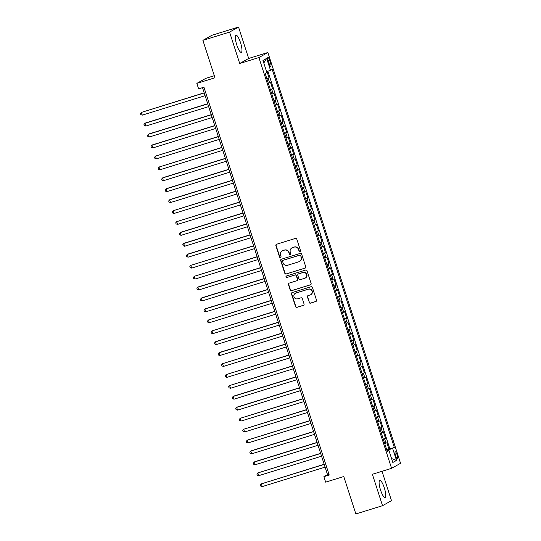 <?xml version="1.0" encoding="UTF-8"?>
<svg xmlns="http://www.w3.org/2000/svg" width="541" height="541" viewBox="0 0 541 541"><rect width="100%" height="100%" fill="white"/><g stroke="black" fill="none" stroke-linecap="round" stroke-linejoin="round"><path stroke-width="0.81" d="M300.005 251.538A0.791 0.764 -119.4 0 0 300.498 250.557L296.813 239.163A1.129 1.096 -119.4 0 0 295.42 238.419L276.573 244.255A1.129 1.096 -119.4 0 0 275.876 245.648L279.555 257.043A0.791 0.764 -119.4 0 0 280.671 257.502A0.791 0.764 -119.4 0 0 281.022 256.59L280.542 255.115A3.611 3.503 -119.4 0 1 282.787 250.645L284.356 250.158A3.611 3.503 -119.4 0 1 288.813 252.552L289.293 254.027A0.791 0.764 -119.4 0 0 290.409 254.486A0.791 0.764 -119.4 0 0 290.76 253.573L290.28 252.099A3.611 3.503 -119.4 0 1 292.525 247.629L294.094 247.142A3.611 3.503 -119.4 0 1 298.551 249.536L299.031 251.01A0.791 0.764 -119.4 0 0 300.005 251.538M300.248 251.403A0.791 0.764 -119.4 0 0 300.262 251.396A0.791 0.764 -119.4 0 1 299.274 250.875L299.031 251.01M280.772 257.428A0.791 0.764 -119.4 0 0 280.786 257.428A0.791 0.764 -119.4 0 1 279.798 256.907L279.555 257.043M290.51 254.412A0.791 0.764 -119.4 0 0 290.524 254.412A0.791 0.764 -119.4 0 1 289.536 253.891L289.293 254.027M384.32 487.901A8.967 2.123 72.8 0 0 379.775 480.401A8.967 2.123 72.8 0 0 380.539 490.031A8.967 2.123 72.8 0 0 385.077 497.531A8.967 2.123 72.8 0 0 384.32 487.901M240.529 42.712A8.967 2.123 72.8 0 0 235.984 35.212A8.967 2.123 72.8 0 0 236.742 44.835A8.967 2.123 72.8 0 0 241.286 52.342A8.967 2.123 72.8 0 0 240.529 42.712M397.128 454.893A3.679 0.872 72.8 0 0 395.261 451.816A3.679 0.872 72.8 0 0 395.579 455.765A3.679 0.872 72.8 0 0 397.439 458.842A3.679 0.872 72.8 0 0 397.128 454.893M309.127 302.412A1.129 1.096 -119.4 0 0 310.52 303.163L315.809 301.526A1.129 1.096 -119.4 0 0 316.505 300.127L312.421 287.474A1.129 1.096 -119.4 0 0 311.028 286.723L292.181 292.566A1.129 1.096 -119.4 0 0 291.477 293.959L295.562 306.612A1.129 1.096 -119.4 0 0 296.955 307.362L303.345 305.381A1.129 1.096 -119.4 0 0 304.049 303.988L302.297 298.571A1.129 1.096 -119.4 0 0 300.904 297.82L297.733 298.801A3.016 2.928 -119.4 0 1 295.332 293.303A3.016 2.928 -119.4 0 1 295.88 293.066L308.289 289.225A3.016 2.928 -119.4 0 1 310.696 294.723A3.016 2.928 -119.4 0 1 310.142 294.96L308.079 295.602A1.129 1.096 -119.4 0 0 307.376 296.995L309.364 302.277A1.129 1.096 -119.4 0 0 310.757 303.028L316.045 301.391A1.129 1.096 -119.4 0 0 316.127 301.357M229.567 32.095L239.71 63.507L248.677 58.462L238.534 27.05L229.567 32.095L202.895 40.352L214.98 77.776L196.843 83.388L198.608 88.852L203.943 87.202L329.212 475.032L323.876 476.689L325.641 482.146L343.778 476.533L355.863 513.95L382.534 505.693L391.501 500.648L382.02 471.299M239.71 63.507L258.909 57.556L391.589 468.337L372.384 474.281L382.534 505.693M305.036 268.174A1.129 1.096 -119.4 0 0 305.733 266.781L301.648 254.121A1.129 1.096 -119.4 0 0 300.255 253.377L281.408 259.213A1.129 1.096 -119.4 0 0 280.705 260.606L284.789 273.266A1.129 1.096 -119.4 0 0 286.189 274.01L305.28 268.038A1.129 1.096 -119.4 0 0 305.361 268.011M307.031 270.798L311.122 283.45A1.129 1.096 -119.4 0 1 310.419 284.85L291.572 290.686A1.129 1.096 -119.4 0 1 290.179 289.935L288.427 284.525A1.129 1.096 -119.4 0 1 289.131 283.126L296.772 280.759A1.129 1.096 -119.4 0 0 297.476 279.366L296.312 275.768A1.129 1.096 -119.4 0 0 294.919 275.024L286.96 277.486A0.791 0.764 -119.4 0 1 286.331 276.045A0.791 0.764 -119.4 0 1 286.48 275.984L305.638 270.054A1.129 1.096 -119.4 0 1 307.031 270.798M202.895 40.352L211.862 35.307L238.534 27.05M386.774 449.977L389.026 449.28L386.91 442.721L386.024 443.221L384.61 438.852L383.353 439.38M383.244 439.049L385.496 438.352L383.38 431.799L382.494 432.293L381.08 427.924L379.823 428.452M379.721 428.127L381.966 427.431L379.85 420.871L378.964 421.371L377.557 417.003L376.293 417.53M376.191 417.199L378.436 416.502L376.32 409.95L375.44 410.443L374.027 406.075L372.769 406.602M372.661 406.277L374.913 405.581L372.796 399.021L371.91 399.522L370.497 395.153L369.239 395.681M369.131 395.349L371.383 394.653L369.266 388.1L368.38 388.594L366.967 384.225L365.709 384.752M365.601 384.428L367.853 383.731L365.736 377.172L364.85 377.672L363.437 373.304L362.179 373.824M362.078 373.5L364.323 372.803L362.206 366.25L361.32 366.744L359.914 362.375L358.649 362.903M358.548 362.578L360.793 361.882L358.676 355.322L357.797 355.822L356.384 351.454L355.126 351.975M355.018 351.65L357.27 350.953L355.153 344.401L354.267 344.894L352.854 340.526L351.596 341.053M351.488 340.729L353.74 340.032L351.623 333.472L350.737 333.973L349.324 329.604L348.066 330.125M347.958 329.8L350.21 329.104L348.093 322.551L347.207 323.045L345.794 318.676L344.536 319.204M344.434 318.879L346.68 318.176L344.563 311.623L343.677 312.123L342.27 307.755L341.006 308.275M340.904 307.951L343.15 307.254L341.033 300.701L340.154 301.195L338.74 296.826L337.483 297.354M337.374 297.023L339.626 296.326L337.51 289.773L336.624 290.274L335.21 285.905L333.953 286.426M333.844 286.101L336.096 285.405L333.98 278.852L333.094 279.345L331.68 274.977L330.423 275.504M330.314 275.173L332.566 274.476L330.45 267.923L329.564 268.424L328.15 264.055L326.892 264.576M326.791 264.251L329.036 263.555L326.92 257.002L326.034 257.496L324.627 253.127L323.362 253.655M323.261 253.323L325.506 252.627L323.39 246.074L322.51 246.574L321.097 242.199L319.839 242.726M319.731 242.402L321.983 241.705L319.866 235.152L318.98 235.646L317.567 231.278L316.309 231.805M316.201 231.474L318.453 230.777L316.336 224.224L315.45 224.725L314.037 220.349L312.779 220.877M312.671 220.552L314.923 219.856L312.806 213.303L311.92 213.796L310.507 209.428L309.249 209.955M309.148 209.624L311.393 208.927L309.276 202.375L308.39 202.875L306.984 198.5L305.719 199.027M305.618 198.703L307.863 198.006L305.746 191.453L304.867 191.947L303.454 187.578L302.196 188.106M302.088 187.774L304.34 187.078L302.223 180.525L301.337 181.025L299.924 176.65L298.666 177.178M298.558 176.853L300.81 176.156L298.693 169.597L297.807 170.097L296.394 165.729L295.136 166.256M295.028 165.925L297.28 165.228L295.163 158.675L294.277 159.176L292.864 154.8L291.606 155.328M291.504 155.003L293.749 154.307L291.633 147.747L290.747 148.248L289.34 143.879L288.076 144.406M287.974 144.075L290.219 143.379L288.103 136.826L287.224 137.326L285.81 132.951L284.552 133.478M284.444 133.154L286.696 132.457L284.58 125.897L283.694 126.398L282.28 122.029L281.022 122.557M280.914 122.225L283.166 121.529L281.05 114.976L280.164 115.47L278.75 111.101L277.492 111.629M277.384 111.304L279.636 110.607L277.519 104.048L276.634 104.548L275.22 100.18L273.962 100.707M273.861 100.376L276.106 99.679L273.989 93.126L273.104 93.62L271.697 89.251L270.432 89.779M270.331 89.454L272.583 88.758L270.459 82.198L268.316 83.226M268.18 61.248L268.958 63.655A3.564 0.845 72.8 0 0 270.764 66.638A3.564 0.845 72.8 0 0 270.459 62.81L269.682 60.403A3.564 0.845 72.8 0 0 267.876 57.42A3.564 0.845 72.8 0 0 268.18 61.248M258.909 57.556L267.876 52.511L400.556 463.292L391.589 468.337M389.026 449.28L394.315 447.434L272.224 69.431L266.625 71.777M394.315 447.434L392.624 448.388L396.506 460.405L392.82 462.481L388.938 450.464L387.241 451.417L265.151 73.414L266.848 72.46L262.967 60.443L266.645 58.367L270.527 70.384M266.801 78.526L269.053 77.83L266.909 78.858M272.583 88.758L271.697 89.251M276.106 99.679L275.22 100.18M279.636 110.607L278.75 111.101M283.166 121.529L282.28 122.029M286.696 132.457L285.81 132.951M290.219 143.379L289.34 143.879M293.749 154.307L292.864 154.8M297.28 165.228L296.394 165.729M300.81 176.156L299.924 176.65M304.34 187.078L303.454 187.578M307.863 198.006L306.984 198.5M311.393 208.927L310.507 209.428M314.923 219.856L314.037 220.349M318.453 230.777L317.567 231.278M321.983 241.705L321.097 242.199M325.506 252.627L324.627 253.127M329.036 263.555L328.15 264.055M332.566 274.476L331.68 274.977M336.096 285.405L335.21 285.905M339.626 296.326L338.74 296.826M343.15 307.254L342.27 307.755M346.68 318.176L345.794 318.676M350.21 329.104L349.324 329.604M353.74 340.032L352.854 340.526M357.27 350.953L356.384 351.454M360.793 361.882L359.914 362.375M364.323 372.803L363.437 373.304M367.853 383.731L366.967 384.225M371.383 394.653L370.497 395.153M374.913 405.581L374.027 406.075M378.436 416.502L377.557 417.003M381.966 427.431L381.08 427.924M385.496 438.352L384.61 438.852M389.838 448.82L267.91 71.317M269.053 77.83L267.044 71.628M387.559 450.788L387.383 450.254L386.91 450.403M214.317 75.713L205.81 78.344L196.843 83.388M248.677 58.462L267.876 52.511M202.517 87.642L327.515 474.64L323.876 476.689M328.942 474.2L327.515 474.64M271.846 94.148L273.104 93.62M275.376 105.076L276.634 104.548M278.906 115.997L280.164 115.47M282.436 126.925L283.694 126.398M285.959 137.847L287.224 137.326M289.489 148.775L290.747 148.248M293.019 159.696L294.277 159.176M296.549 170.625L297.807 170.097M300.079 181.546L301.337 181.025M303.602 192.474L304.867 191.947M307.132 203.396L308.39 202.875M310.662 214.324L311.92 213.796M314.193 225.245L315.45 224.725M317.723 236.174L318.98 235.646M321.246 247.102L322.51 246.574M324.776 258.023L326.034 257.496M328.306 268.951L329.564 268.424M331.836 279.873L333.094 279.345M335.366 290.801L336.624 290.274M338.889 301.722L340.154 301.195M342.419 312.651L343.677 312.123M345.949 323.572L347.207 323.045M349.479 334.5L350.737 333.973M353.009 345.422L354.267 344.894M356.533 356.35L357.797 355.822M360.063 367.271L361.32 366.744M363.593 378.2L364.85 377.672M367.123 389.121L368.38 388.594M370.653 400.049L371.91 399.522M374.176 410.971L375.44 410.443M377.706 421.899L378.964 421.371M381.236 432.82L382.494 432.293M388.938 450.464L387.072 450.896M384.766 443.748L386.024 443.221M387.383 450.254L392.624 448.388M263.798 63.02L266.645 58.367M396.506 460.405L391.549 458.538M299.274 250.875L298.794 249.401A3.611 3.503 -119.4 0 0 294.338 247.007L294.094 247.142M291.863 247.913L292.106 247.778A3.611 3.503 -119.4 0 1 292.769 247.494L294.338 247.007M282.125 250.929L282.368 250.794A3.611 3.503 -119.4 0 1 283.031 250.51L284.6 250.023A3.611 3.503 -119.4 0 1 289.056 252.417L289.536 253.891M276.492 244.282A1.129 1.096 -119.4 0 0 276.113 245.513L279.798 256.907M281.327 259.24A1.129 1.096 -119.4 0 0 280.948 260.471L285.033 273.124A1.129 1.096 -119.4 0 0 286.426 273.874L305.28 268.038M300.559 255.758A0.791 0.764 -119.4 0 0 299.586 255.23L283.044 260.356A0.791 0.764 -119.4 0 0 282.551 261.337L283.051 262.892A3.611 3.503 -119.4 0 0 287.514 265.286L298.821 261.783A3.611 3.503 -119.4 0 0 301.067 257.313L300.803 255.623A0.791 0.764 -119.4 0 0 299.829 255.095L299.586 255.23M282.896 260.417L283.139 260.282A0.791 0.764 -119.4 0 1 283.288 260.221L299.829 255.095M299.484 261.499L299.728 261.357A3.611 3.503 -119.4 0 0 301.31 257.178L301.067 257.313M300.803 255.623L301.31 257.178M289.05 283.153A1.129 1.096 -119.4 0 0 288.671 284.39L290.422 289.8A1.129 1.096 -119.4 0 0 291.815 290.551L310.662 284.715A1.129 1.096 -119.4 0 0 310.744 284.681M296.982 280.671L297.225 280.536A1.129 1.096 -119.4 0 0 297.719 279.224L296.556 275.633A1.129 1.096 -119.4 0 0 295.163 274.889L286.96 277.486M286.46 275.991A0.791 0.764 -119.4 0 0 287.203 277.35M304.705 278.304A3.016 2.928 -119.4 0 0 306.47 274.273A3.016 2.928 -119.4 0 0 302.852 272.563L298.483 273.922A1.129 1.096 -119.4 0 0 297.78 275.315L298.943 278.906A1.129 1.096 -119.4 0 0 300.336 279.656L304.705 278.304M305.259 278.067L305.503 277.925A3.016 2.928 -119.4 0 0 303.095 272.427L302.852 272.563M298.274 274.01L298.517 273.874A1.129 1.096 -119.4 0 1 298.727 273.78L303.095 272.427M307.998 295.629A1.129 1.096 -119.4 0 0 307.619 296.86L309.364 302.277M310.696 294.723L310.94 294.588A3.016 2.928 -119.4 0 0 308.532 289.09L308.289 289.225M295.332 293.303L295.569 293.168A3.016 2.928 -119.4 0 1 296.123 292.931L308.532 289.09M292.099 292.593A1.129 1.096 -119.4 0 0 291.721 293.824L295.805 306.476A1.129 1.096 -119.4 0 0 297.198 307.227L303.589 305.246A1.129 1.096 -119.4 0 0 303.67 305.219M204.187 92.815L141.384 112.413L142.269 115.145L205.113 95.683M204.227 92.951L141.384 112.413L140.444 113.563L140.795 114.651L142.269 115.145M207.71 103.737L145.522 122.996L144.914 123.341L145.793 126.073L208.643 106.611M207.758 103.879L144.914 123.341L143.974 124.484L144.325 125.58L145.793 126.073M211.24 114.665L149.046 133.925L148.444 134.263L149.323 136.995L212.167 117.532M211.288 114.8L148.444 134.263L147.504 135.412L147.855 136.508L149.323 136.995M214.77 125.586L152.576 144.853L151.974 145.191L152.853 147.923L215.697 128.46M214.818 125.728L151.974 145.191L151.027 146.334L151.385 147.429L152.853 147.923M218.3 136.515L155.497 156.112L156.383 158.844L219.227 139.382M218.341 136.65L155.497 156.112L154.557 157.262L154.909 158.357L156.383 158.844M221.83 147.436L159.027 167.041L159.913 169.773L222.757 150.31M221.871 147.578L159.027 167.041L158.087 168.19L158.439 169.279L159.913 169.773M225.354 158.364L163.166 177.624L162.557 177.962L163.436 180.694L226.28 161.232M225.401 158.499L162.557 177.962L161.617 179.112L161.969 180.207L163.436 180.694M228.884 169.286L166.689 188.552L166.087 188.89L166.966 191.622L229.81 172.16M228.931 169.428L166.087 188.89L165.147 190.04L165.499 191.129L166.966 191.622M232.414 180.214L170.219 199.473L169.617 199.818L170.496 202.544L233.34 183.081M232.461 180.349L169.617 199.818L168.67 200.961L169.029 202.057L170.496 202.544M235.944 191.135L173.14 210.74L174.026 213.472L236.87 194.009M235.984 191.277L173.14 210.74L172.2 211.889L172.552 212.978L174.026 213.472M239.474 202.064L176.67 221.668L177.556 224.393L240.4 204.931M239.514 202.199L176.67 221.668L175.73 222.811L176.082 223.906L177.556 224.393M242.997 212.985L180.809 232.251L180.2 232.589L181.079 235.321L243.923 215.859M243.044 213.127L180.2 232.589L179.26 233.739L179.612 234.828L181.079 235.321M246.527 223.913L184.332 243.173L183.73 243.518L184.609 246.243L247.453 226.78M246.574 224.048L183.73 243.518L182.79 244.66L183.142 245.756L184.609 246.243M250.057 234.835L187.862 254.101L187.26 254.439L188.14 257.171L250.983 237.709M250.104 234.977L187.26 254.439L186.314 255.589L186.672 256.677L188.14 257.171M253.587 245.763L190.784 265.367L191.67 268.093L254.513 248.63M253.628 245.898L190.784 265.367L189.844 266.51L190.195 267.606L191.67 268.093M257.117 256.684L194.314 276.289L195.2 279.021L258.043 259.558M257.158 256.826L194.314 276.289L193.374 277.438L193.725 278.527L195.2 279.021M260.64 267.612L198.452 286.872L197.844 287.217L198.723 289.949L261.567 270.48M260.688 267.748L197.844 287.217L196.904 288.36L197.255 289.455L198.723 289.949M264.17 278.534L201.976 297.8L201.374 298.138L202.253 300.87L265.097 281.408M264.218 278.676L201.374 298.138L200.434 299.288L200.785 300.377L202.253 300.87M267.7 289.462L205.506 308.722L204.904 309.067L205.783 311.799L268.627 292.329M267.748 289.604L204.904 309.067L203.957 310.209L204.315 311.305L205.783 311.799M271.23 300.383L208.427 319.988L209.313 322.72L272.157 303.258M271.271 300.525L208.427 319.988L207.487 321.138L207.839 322.226L209.313 322.72M274.76 311.312L211.957 330.916L212.843 333.648L275.687 314.179M274.801 311.454L211.957 330.916L211.017 332.059L211.369 333.155L212.843 333.648M278.284 322.233L216.089 341.499L215.487 341.838L216.366 344.57L279.21 325.107M278.331 322.375L215.487 341.838L214.547 342.987L214.899 344.076L216.366 344.57M281.814 333.161L219.619 352.421L219.017 352.766L219.896 355.498L282.74 336.029M281.861 333.303L219.017 352.766L218.077 353.909L218.429 355.004L219.896 355.498M285.344 344.083L222.54 363.687L223.426 366.419L286.27 346.957M285.391 344.225L222.54 363.687L221.6 364.837L221.959 365.926L223.426 366.419M288.874 355.011L226.07 374.615L226.956 377.348L289.8 357.878M288.914 355.153L226.07 374.615L225.13 375.758L225.482 376.854L226.956 377.348M292.404 365.939L229.6 385.537L230.486 388.269L293.33 368.806M292.444 366.074L229.6 385.537L228.66 386.687L229.012 387.775L230.486 388.269M295.927 376.861L233.732 396.12L233.13 396.465L234.01 399.197L296.853 379.735M295.974 377.003L233.13 396.465L232.19 397.608L232.542 398.703L234.01 399.197M299.457 387.789L237.262 407.048L236.66 407.387L237.54 410.119L300.383 390.656M299.504 387.924L236.66 407.387L235.72 408.536L236.072 409.625L237.54 410.119M302.987 398.71L240.184 418.315L241.07 421.047L303.914 401.584M303.034 398.852L240.184 418.315L239.244 419.458L239.602 420.553L241.07 421.047M306.517 409.638L243.714 429.236L244.6 431.968L307.444 412.506M306.558 409.774L243.714 429.236L242.774 430.386L243.125 431.475L244.6 431.968M310.047 420.56L247.244 440.164L248.13 442.896L310.974 423.434M310.088 420.702L247.244 440.164L246.304 441.307L246.655 442.403L248.13 442.896M313.57 431.488L251.376 450.748L250.774 451.086L251.653 453.818L314.497 434.355M313.618 431.623L250.774 451.086L249.834 452.235L250.185 453.324L251.653 453.818M317.1 442.41L254.906 461.669L254.304 462.014L255.183 464.746L318.027 445.284M317.148 442.552L254.304 462.014L253.364 463.157L253.715 464.252L255.183 464.746M320.63 453.338L257.827 472.935L258.713 475.667L321.557 456.205M320.678 453.473L257.827 472.935L256.887 474.085L257.245 475.181L258.713 475.667M324.16 464.259L261.357 483.864L262.243 486.596L325.087 467.133M324.201 464.401L261.357 483.864L260.417 485.007L260.769 486.102L262.243 486.596M269.58 82.699L268.167 78.33M268.072 60.903L269.682 60.403M268.843 63.311L270.459 62.81"/></g></svg>
